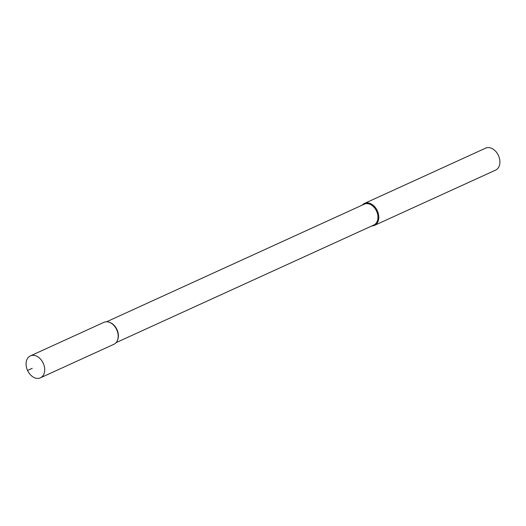 <?xml version="1.0" encoding="UTF-8"?>
<svg xmlns="http://www.w3.org/2000/svg" width="526" height="526" viewBox="0 0 526 526"><rect width="100%" height="100%" fill="white"/><g stroke="black" fill="none" stroke-linecap="round" stroke-linejoin="round"><path stroke-width="0.79" d="M116.088 342.636L373.868 225.003A11.46 8.206 -114.5 0 0 376.563 211.156A11.46 8.206 -114.5 0 0 364.354 204.154L106.568 321.787M117.673 339.73A11.46 8.206 -114.5 0 0 116.989 329.605A11.46 8.206 -114.5 0 0 109.802 322.491M371.797 225.95A12.065 8.633 -114.5 0 0 374.499 225.378A12.065 8.633 -114.5 0 0 377.339 210.801A12.065 8.633 -114.5 0 0 364.485 203.43A12.065 8.633 -114.5 0 0 362.282 205.101M374.499 225.378L495.61 170.115A12.065 8.633 -114.5 0 0 498.451 155.538A12.065 8.633 -114.5 0 0 485.597 148.161L364.485 203.43M27.549 370.462A12.065 8.633 -114.5 0 0 40.403 377.839A12.065 8.633 -114.5 0 0 43.244 363.256A12.065 8.633 -114.5 0 0 30.39 355.885A12.065 8.633 -114.5 0 0 27.549 370.462L32.224 368.312M40.403 377.839L113.886 344.306A12.065 8.633 -114.5 0 0 117.561 340.059A12.065 8.633 -114.5 0 0 116.719 329.73A12.065 8.633 -114.5 0 0 109.487 322.366A12.065 8.633 -114.5 0 0 103.865 322.359L30.39 355.885M117.561 340.059L117.791 339.421A11.46 8.206 -114.5 0 0 116.989 329.605A11.46 8.206 -114.5 0 0 110.118 322.609L109.487 322.366"/></g></svg>
